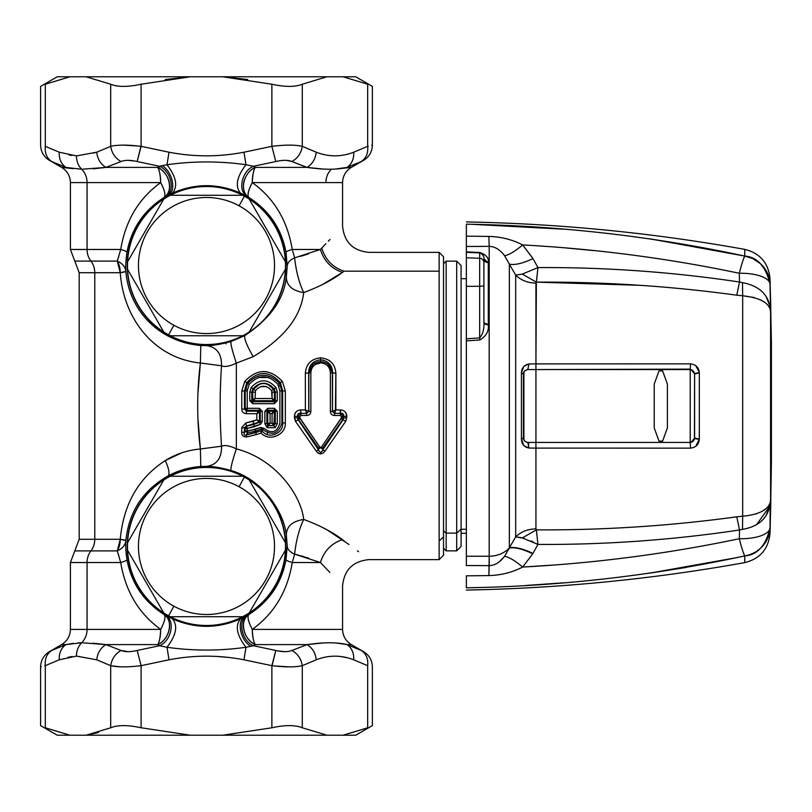 <?xml version="1.0" encoding="UTF-8"?>
<svg xmlns="http://www.w3.org/2000/svg" width="812" height="812" viewBox="0 0 812 812"><rect width="100%" height="100%" fill="white"/><g stroke="black" fill="none" stroke-linecap="round" stroke-linejoin="round"><path stroke-width="1.22" d="M273.37 400.712L272.081 398.499L274.344 399.737L273.38 400.702L253.73 400.712L255.029 398.499L272.081 398.499L273.37 400.712L274.344 399.737L272.081 398.499L255.029 398.499L255.526 390.562L255.029 398.499L253.73 400.712L273.37 400.712M260.662 386.644L266.438 386.644M267.239 384.046L273.654 389.141L271.584 390.562L272.081 398.499L272.071 392.226L274.415 392.125L274.436 399.778L273.421 400.763L274.354 401.717L252.745 401.717L253.73 400.712L252.674 399.778L253.73 400.712L252.765 399.737L255.029 398.499L252.765 399.737M252.755 399.737L252.684 392.125L255.029 392.226L252.684 392.125L253.456 389.141L255.526 390.562L253.456 389.141L259.87 384.046M271.584 390.562L273.654 389.141L274.415 392.125L272.071 392.226L271.584 390.562C266.224 384.817 260.875 384.817 255.526 390.562M251.791 400.692L251.801 392.186L252.887 388.836C260.002 381.366 267.107 381.366 274.212 388.836L273.654 389.141L274.212 388.836L275.309 392.186L274.415 392.125L273.654 389.141C266.915 381.67 260.185 381.67 253.456 389.141L252.684 392.125L252.674 399.778L253.679 400.763L252.745 401.717L274.354 401.717L273.421 400.763L274.436 399.778L274.415 392.125L275.309 392.186L275.309 400.671L274.436 399.778L275.309 400.671L274.354 401.717L275.309 400.671L277.318 400.641L274.354 403.696L274.354 401.717L274.354 403.696L252.745 403.696L252.745 401.717L252.745 403.696L249.781 400.641L251.801 400.671L252.745 401.717L251.801 401.717M251.801 400.671L252.674 399.778L251.801 400.671L251.801 392.186L252.684 392.125L249.791 392.105L249.781 400.641L252.745 403.696L274.354 403.696L277.318 400.641L275.309 400.671L275.309 392.186L274.212 388.836C267.107 381.366 260.002 381.366 252.887 388.836L251.121 387.568C259.404 378.575 267.696 378.575 275.989 387.568L274.212 388.836L275.989 387.568L277.318 392.105L275.309 392.186L277.318 392.105L277.318 400.641L277.318 392.105L275.989 387.568C267.696 378.575 259.404 378.575 251.121 387.568L249.791 392.105L251.121 387.568L252.887 388.836L251.801 392.186L249.791 392.105L249.781 400.641M260.571 424.27L254.308 426.736L253.78 424.443L259.515 422.24L259.617 421.103L262.266 421.519L260.571 424.27L259.515 422.24L260.256 421.428L260.256 411.329L259.515 412.08L258.51 411.105L259.302 410.283L247.224 410.283L247.213 390.866L249.223 384.33L247.68 383.386C258.267 372.586 268.843 372.586 279.419 383.386L281.896 390.958L279.886 390.866L279.886 423.032C277.105 432.36 271.807 434.126 264.002 428.34L260.611 427.447L247.203 431.405L247.203 428.482L260.571 424.27L262.266 421.519L262.276 411.359L259.302 408.304L247.224 408.304L259.302 408.304L262.276 411.359L260.256 411.329L259.302 410.283L259.302 408.304L259.302 410.283L260.246 410.283M258.419 377.509L268.65 377.489M277.877 384.33L279.886 390.866L277.877 384.33L279.419 383.386L277.877 384.33C268.325 374.322 258.774 374.322 249.223 384.33L247.213 390.866L245.204 390.958L247.68 383.386L249.223 384.33M268.224 425.701L273.928 425.701L275.309 423.549L275.309 411.329L274.436 412.222L275.309 411.329L275.309 423.549L274.405 423.631L275.309 423.549L273.928 425.701L274.436 412.222L273.421 411.237L268.731 411.237L267.727 412.222L267.747 423.631L266.854 423.549L268.224 425.701L273.928 425.701L268.224 425.701L267.046 427.701L264.844 423.651L267.046 427.701L275.106 427.701L277.318 423.651L277.318 411.359L274.354 408.304L267.798 408.304L264.834 411.359L264.844 423.651L270.091 423.225L268.478 425.346L267.747 423.631L268.478 425.346L270.091 423.225L270.071 413.501L267.808 412.263L268.782 411.298L270.071 413.501L272.081 413.501L273.37 411.288L274.344 412.263L272.081 413.501L272.061 423.225L270.091 423.225L272.061 423.225L272.081 413.501L274.436 412.222L274.405 423.631L272.071 423.225L274.405 423.631L273.674 425.346L272.071 423.225L273.674 425.346L268.224 425.701L266.854 423.549L266.854 411.329L267.798 410.283L275.298 410.283M127.565 550.231L163.76 612.928L127.565 550.231A79.008 79.008 0 0 1 127.565 542.7L163.76 480.004L127.565 542.7A79.008 79.008 0 0 0 168.612 615.811A79.008 79.008 0 0 1 127.565 550.231M163.76 480.004A79.008 79.008 0 0 1 170.287 476.238L242.686 476.238A79.008 79.008 0 0 1 244.371 477.131L239.104 486.753A68.035 68.035 0 0 0 146.779 513.844A68.035 68.035 0 0 0 173.869 606.178L168.612 615.811L173.869 606.178A68.035 68.035 0 0 0 266.194 579.088A68.035 68.035 0 0 0 239.104 486.753L244.371 477.131A79.008 79.008 0 0 1 249.213 480.004L285.408 542.7A79.008 79.008 0 0 1 285.408 550.231L249.213 612.928A79.008 79.008 0 0 1 242.686 616.704L170.287 616.704A79.008 79.008 0 0 1 168.612 615.811A79.008 79.008 0 0 0 170.287 616.704L242.686 616.704A79.008 79.008 0 0 0 249.213 612.928L285.408 550.231A79.008 79.008 0 0 0 285.408 542.7L249.213 480.004A79.008 79.008 0 0 1 285.408 542.7A79.008 79.008 0 0 0 242.686 476.238L170.287 476.238A79.008 79.008 0 0 0 127.565 542.7A79.008 79.008 0 0 1 163.76 480.004M249.213 331.996L285.408 269.3L249.213 331.996A79.008 79.008 0 0 1 242.686 335.762L170.287 335.762L242.686 335.762A79.008 79.008 0 0 0 285.499 265.534A79.008 79.008 0 0 1 249.213 331.996M127.565 269.3L163.76 331.996L127.565 269.3A79.008 79.008 0 0 1 127.565 261.768L163.76 199.072L127.565 261.768A79.008 79.008 0 0 0 168.612 334.869A79.008 79.008 0 0 1 127.565 269.3M163.76 199.072A79.008 79.008 0 0 1 170.287 195.296L242.686 195.296A79.008 79.008 0 0 1 244.371 196.189L239.104 205.822A68.035 68.035 0 0 0 146.779 232.912A68.035 68.035 0 0 0 173.869 325.247L168.612 334.869L173.869 325.247A68.035 68.035 0 0 0 266.194 298.156A68.035 68.035 0 0 0 239.104 205.822L244.371 196.189A79.008 79.008 0 0 1 249.213 199.072L285.408 261.768A79.008 79.008 0 0 1 285.499 265.534A79.008 79.008 0 0 0 285.408 261.768L249.213 199.072A79.008 79.008 0 0 1 285.408 261.768A79.008 79.008 0 0 0 242.686 195.296L170.287 195.296A79.008 79.008 0 0 0 127.565 261.768A79.008 79.008 0 0 1 163.76 199.072M170.287 335.762A79.008 79.008 0 0 1 168.612 334.869A79.008 79.008 0 0 0 242.686 335.762A79.008 79.008 0 0 1 170.287 335.762M173.869 606.178A68.035 68.035 0 0 1 146.779 513.844A68.035 68.035 0 0 1 239.104 486.753A68.035 68.035 0 0 1 266.194 579.088A68.035 68.035 0 0 1 173.869 606.178M273.421 411.237L274.354 410.283L273.421 411.237L274.436 412.222L273.421 411.237M268.731 411.237L267.798 410.283L268.782 411.288L267.808 412.263L266.854 411.329L267.727 412.222L268.731 411.237M285.408 550.231A79.008 79.008 0 0 1 249.213 612.928A79.008 79.008 0 0 0 285.499 546.466M242.686 616.704A79.008 79.008 0 0 1 170.287 616.704A79.008 79.008 0 0 0 242.686 616.704M170.287 476.238A79.008 79.008 0 0 1 242.686 476.238A79.008 79.008 0 0 0 170.287 476.238M170.287 195.296A79.008 79.008 0 0 1 242.686 195.296A79.008 79.008 0 0 0 170.287 195.296M362.193 650.95L363.593 651.671C369.227 655.172 372.15 660.237 372.373 666.875L372.373 725.613L355.737 735.215L326.901 735.215L302.287 727.775C295.263 724.903 285.124 724.903 271.878 727.775L271.878 665.667C285.134 667.271 295.274 667.271 302.287 665.667L302.287 727.775L326.901 735.215L222.65 735.215L271.878 727.775C285.124 724.903 295.263 724.903 302.287 727.775L302.287 665.667C295.274 667.271 285.134 667.271 271.878 665.667L271.878 727.775L222.65 735.215L343.06 735.215L367.674 727.775C373.906 724.903 373.906 724.903 367.674 727.775L367.674 665.667C373.916 667.271 373.916 667.271 367.674 665.667C373.916 667.271 373.916 667.271 367.674 665.667C368.323 658.826 366.171 653.761 361.228 650.463C364.375 652.066 364.375 652.066 361.228 650.463C366.171 653.761 368.323 658.826 367.674 665.667L353.727 659.801C354.052 653.092 351.819 648.027 347.039 644.596L361.228 650.463C364.375 652.066 364.375 652.066 361.228 650.463L347.81 644.84M368.272 146.18L367.674 146.333L367.674 84.225C373.906 87.097 373.906 87.097 367.674 84.225L343.06 76.785L222.65 76.785L271.878 84.225C285.124 87.097 295.263 87.097 302.287 84.225L302.287 146.333C295.274 144.729 285.134 144.729 271.878 146.333L271.878 84.225L222.65 76.785L326.901 76.785L302.287 84.225C295.263 87.097 285.124 87.097 271.878 84.225L271.878 146.333C285.134 144.729 295.274 144.729 302.287 146.333C301.171 153.174 297.71 158.238 291.914 161.537C288.118 159.934 282.749 159.934 275.796 161.537L271.878 146.333L243.986 152.199C218.986 157.031 193.987 157.031 168.997 152.199L141.105 146.333C127.839 144.729 117.71 144.729 110.686 146.333L110.686 84.225C117.71 87.097 127.849 87.097 141.105 84.225L141.105 146.333L141.105 84.225C127.849 87.097 117.71 87.097 110.686 84.225L86.082 76.785L190.323 76.785L141.105 84.225L190.323 76.785L69.913 76.785L45.31 84.225C39.067 87.097 39.067 87.097 45.31 84.225L45.31 146.333C39.057 144.729 39.057 144.729 45.31 146.333L45.31 84.225C39.067 87.097 39.067 87.097 45.31 84.225L69.913 76.785L86.082 76.785L110.686 84.225L110.686 146.333C111.812 153.174 115.263 158.238 121.059 161.537L105.854 167.404C100.515 163.973 97.481 158.908 96.74 152.199L110.686 146.333C117.71 144.729 127.839 144.729 141.105 146.333L137.177 161.537C130.235 159.934 124.855 159.934 121.059 161.537C115.263 158.238 111.812 153.174 110.686 146.333L96.74 152.199C97.481 158.908 100.515 163.973 105.854 167.404L81.657 169.251C78.226 165.699 76.49 161.243 76.45 155.894L96.74 152.199L76.45 155.894L59.246 152.199L45.31 146.333C39.057 144.729 39.057 144.729 45.31 146.333C44.66 153.174 46.802 158.238 51.745 161.537C48.608 159.934 48.608 159.934 51.745 161.537C46.802 158.238 44.66 153.174 45.31 146.333L59.246 152.199C58.921 158.908 61.154 163.973 65.934 167.404L51.745 161.537C48.608 159.934 48.608 159.934 51.745 161.537L65.934 167.404C61.154 163.973 58.921 158.908 59.246 152.199L76.45 155.894C76.49 161.243 78.226 165.699 81.657 169.251L65.934 167.404L61.631 167.404L73.283 168.652M343.06 76.785L367.674 84.225C373.906 87.097 373.906 87.097 367.674 84.225L367.674 146.333L353.727 152.199C341.223 157.031 328.728 157.031 316.233 152.199L302.287 146.333L316.233 152.199C315.492 158.908 312.458 163.973 307.129 167.404L291.914 161.537C297.71 158.238 301.171 153.174 302.287 146.333C295.274 144.729 285.134 144.729 271.878 146.333C285.134 144.729 295.274 144.729 302.287 146.333L302.287 84.225L326.901 76.785L222.65 76.785L355.737 76.785L372.373 86.387L372.373 145.125L371.683 145.307M50.791 161.05L49.38 160.329C43.746 156.828 40.823 151.763 40.6 145.125L40.6 86.387L57.246 76.785L69.913 76.785M123.546 145.125L138.953 146.069M222.65 76.785L190.323 76.785L222.65 76.785L247.68 79.515M44.701 665.82L45.31 665.667L45.31 727.775C39.067 724.903 39.067 724.903 45.31 727.775L69.913 735.215L190.323 735.215L86.082 735.215L110.686 727.775C117.71 724.903 127.849 724.903 141.105 727.775L141.105 665.667C127.839 667.271 117.699 667.271 110.686 665.667C111.812 658.826 115.263 653.761 121.059 650.463C124.855 652.066 130.235 652.066 137.177 650.463L141.105 665.667L141.105 727.775C127.849 724.903 117.71 724.903 110.686 727.775L110.686 665.667L96.74 659.801C97.481 653.092 100.515 648.027 105.854 644.596L121.059 650.463C115.263 653.761 111.812 658.826 110.686 665.667C117.699 667.271 127.839 667.271 141.105 665.667L168.997 659.801C193.987 654.969 218.986 654.969 243.986 659.801L271.878 665.667L275.796 650.463C282.738 652.066 288.118 652.066 291.914 650.463C297.71 653.761 301.171 658.826 302.287 665.667C301.171 658.826 297.71 653.761 291.914 650.463L307.129 644.596C312.458 648.027 315.492 653.092 316.233 659.801L302.287 665.667L316.233 659.801C328.728 654.969 341.223 654.969 353.727 659.801L367.674 665.667L367.674 727.775C373.906 724.903 373.906 724.903 367.674 727.775L343.06 735.215M120.227 666.814L110.868 665.718M289.427 666.875L274.02 665.931M51.745 650.463C48.608 652.066 48.608 652.066 51.745 650.463C48.608 652.066 48.608 652.066 51.745 650.463C46.802 653.761 44.66 658.826 45.31 665.667C39.057 667.271 39.057 667.271 45.31 665.667C44.66 658.826 46.802 653.761 51.745 650.463C48.608 652.066 48.608 652.066 51.745 650.463L65.934 644.596C61.154 648.027 58.921 653.092 59.246 659.801L76.45 656.106L96.74 659.801L76.45 656.106C76.49 650.757 78.226 646.301 81.657 642.749L105.854 644.596L157.731 644.596C159.345 642.373 160.329 637.308 160.685 629.391A17.559 5.116 121.6 0 0 164.065 614.491A17.559 13.692 -59.3 0 1 169.15 629.757A17.559 13.692 -59.3 0 1 157.731 644.596L159.548 645.733L137.177 650.463L159.548 645.733L166.998 647.276L168.997 659.801L166.998 647.276C193.317 650.98 219.636 650.98 245.975 647.276L243.986 659.801C218.986 654.969 193.987 654.969 168.997 659.801L141.105 665.667L137.177 650.463C130.235 652.066 124.855 652.066 121.059 650.463L105.854 644.596C100.515 648.027 97.481 653.092 96.74 659.801L110.686 665.667L110.686 727.775L86.082 735.215L190.323 735.215L141.105 727.775L190.323 735.215L57.246 735.215L40.6 725.613L40.6 666.875L41.3 666.693M190.323 735.215L222.65 735.215L190.323 735.215M69.913 735.215L45.31 727.775C39.067 724.903 39.067 724.903 45.31 727.775L45.37 727.806M267.331 425.397L267.331 424.128M173.869 325.247A68.035 68.035 0 0 1 146.779 232.912A68.035 68.035 0 0 1 239.104 205.822A68.035 68.035 0 0 1 266.194 298.156A68.035 68.035 0 0 1 173.869 325.247M268.782 411.288L273.38 411.288L272.081 413.501L270.071 413.501L268.782 411.288M277.318 411.359L275.309 411.329L274.354 410.283L274.354 408.304L277.318 411.359L277.318 423.651L275.309 423.549L277.318 423.651L275.106 427.701L273.928 425.701L275.106 427.701L267.046 427.701L267.584 426.828M267.798 408.304L274.354 408.304L274.354 410.283L267.798 410.283L267.798 408.304L267.798 410.283L266.854 411.329L264.834 411.359L267.798 408.304M264.844 423.651L264.834 411.359L266.854 411.329L266.854 423.549L264.844 423.651M127.565 542.7A79.008 79.008 0 0 0 127.474 546.466M285.408 269.3A79.008 79.008 0 0 0 285.499 265.534M127.565 261.768A79.008 79.008 0 0 0 127.474 265.534M279.247 385.933L278.689 386.35L279.247 385.933M367.674 146.333C373.916 144.729 373.916 144.729 367.674 146.333C368.323 153.174 366.171 158.238 361.228 161.537C364.375 159.934 364.375 159.934 361.228 161.537C366.171 158.238 368.323 153.174 367.674 146.333L353.727 152.199C354.052 158.908 351.819 163.973 347.039 167.404C351.819 163.973 354.052 158.908 353.727 152.199C341.223 157.031 328.728 157.031 316.233 152.199C315.492 158.908 312.458 163.973 307.129 167.404L255.242 167.404C253.638 169.627 252.654 174.692 252.288 182.609A17.559 5.116 -58.4 0 0 248.908 197.509A17.559 13.692 120.7 0 1 243.823 182.243A17.559 13.692 120.7 0 1 255.242 167.404L253.425 166.267L245.975 164.724L243.986 152.199L271.878 146.333L275.796 161.537L253.425 166.267L275.796 161.537C282.749 159.934 288.118 159.934 291.914 161.537L305.576 166.937M335.376 169.079L351.342 167.404L347.039 167.404L361.228 161.537L347.039 167.404C337.153 169.82 323.846 169.82 307.129 167.404L323.47 169.079M68.908 154.899L71.791 155.437L68.908 154.899M93.725 153.143L94.781 152.818L93.725 153.143M141.105 146.333L168.997 152.199L166.998 164.724L168.997 152.199C193.987 157.031 218.986 157.031 243.986 152.199L245.975 164.724C219.646 161.02 193.317 161.02 166.998 164.724L159.548 166.267L137.177 161.537L159.548 166.267L157.731 167.404L105.854 167.404L121.059 161.537C124.855 159.934 130.235 159.934 137.177 161.537L140.892 146.302M127.931 160.329L135.036 161.07M190.323 76.785L165.313 79.515M276.171 161.446L280.049 160.705M286.271 160.36L291.62 161.405M181.695 452.852L165.262 460.587C175.849 454.02 187.562 450.152 200.391 448.985L200.797 466.494C188.82 467.448 177.889 470.615 167.993 475.994C169.941 473.985 169.028 468.849 165.262 460.587C138.497 477.953 123.495 504.191 120.257 539.29A17.559 1.198 -175.7 0 1 125.87 540.569A17.559 13.246 3 0 1 117.283 550.901L120.257 539.29C123.495 504.191 138.497 477.953 165.262 460.587C169.028 468.849 169.941 473.985 167.993 475.994C142.963 490.215 128.925 511.733 125.87 540.569L120.257 539.29A17.559 11.896 -90 0 1 117.283 550.901C122.439 548.577 125.302 545.136 125.87 540.569C125.464 545.309 125.819 551.663 126.956 559.651C126.875 560.402 124.794 561.356 120.704 562.523L117.283 550.901L90.924 550.901A17.559 15.408 90 0 0 94.771 539.29L120.257 539.29L94.771 539.29L94.771 272.71A17.559 15.408 90 0 0 90.924 261.099L117.283 261.099A17.559 13.246 177 0 1 125.87 271.431A17.559 1.198 -4.3 0 1 120.257 272.71L117.283 261.099A17.559 11.896 -90 0 1 120.257 272.71L94.771 272.71L120.257 272.71L125.87 271.431C125.302 266.864 122.439 263.423 117.283 261.099L120.704 249.477C125.495 220.641 138.822 198.351 160.685 182.609C160.319 174.692 159.335 169.617 157.731 167.404A17.559 13.692 -120.7 0 1 169.15 182.243A17.559 13.692 -120.7 0 1 164.065 197.509A17.559 5.116 58.4 0 0 160.685 182.609L87.067 182.609A17.559 15.408 90 0 0 81.657 169.251A17.559 15.408 -90 0 1 87.067 182.609L160.685 182.609C164.775 190.475 165.902 195.448 164.065 197.509C173.819 192.109 169.647 172.256 157.731 167.404A17.559 5.907 -90 0 1 160.685 182.609C138.822 198.351 125.505 220.641 120.704 249.477C124.794 250.644 126.875 251.598 126.956 252.349C126.875 251.598 124.794 250.644 120.704 249.477L87.067 249.477L87.067 182.609L70.411 182.609L87.067 182.609L87.067 249.477L120.704 249.477M141.105 665.667L137.177 650.463C130.235 652.066 124.855 652.066 121.059 650.463M127.931 651.671L121.171 650.513M271.878 665.667L243.986 659.801L245.975 647.276L253.425 645.733L275.796 650.463L272.081 665.698M285.042 651.671L277.937 650.93M71.963 656.543L68.046 657.294M86.082 735.215L98.546 732.505M226.345 657.284L216.144 656.37L226.345 657.284M323.44 642.931L307.129 644.596C323.846 642.18 337.142 642.18 347.039 644.596L351.342 644.596L347.039 644.596C351.819 648.027 354.052 653.092 353.727 659.801C341.223 654.969 328.728 654.969 316.233 659.801C315.492 653.092 312.458 648.027 307.129 644.596L255.242 644.596A17.559 13.692 59.3 0 1 243.823 629.757A17.559 13.692 59.3 0 1 248.908 614.491A17.559 5.116 -121.6 0 0 252.288 629.391C252.654 637.308 253.638 642.383 255.242 644.596L307.129 644.596L323.47 642.921M346.734 657.73L342.329 656.756L346.734 657.73M81.768 642.749L81.657 642.749C78.226 646.301 76.49 650.757 76.45 656.106L59.246 659.801L45.31 665.667L59.246 659.801C58.921 653.092 61.154 648.027 65.934 644.596L81.657 642.749A17.559 15.408 90 0 0 87.067 629.391L160.685 629.391C138.822 613.649 125.505 591.359 120.704 562.523C124.794 561.356 126.875 560.402 126.956 559.651C131.422 583.331 143.795 601.611 164.065 614.491L172.469 618.866C178.072 625.687 176.255 635.167 166.998 647.276C176.255 635.167 178.072 625.687 172.479 618.866C195.144 628.813 217.819 628.813 240.504 618.866L244.869 616.724C236.373 620.754 240.261 640.191 250.796 646.332L245.975 647.276C236.728 635.167 234.901 625.687 240.504 618.866C234.901 625.687 236.728 635.167 245.975 647.276C219.636 650.98 193.317 650.98 166.998 647.276L159.548 645.733C171.433 640.78 175.524 620.551 165.689 615.425C175.524 620.551 171.433 640.78 159.548 645.733L157.731 644.596C169.647 639.744 173.819 619.891 164.065 614.491C165.902 616.552 164.775 621.525 160.685 629.391A17.559 5.907 -90 0 1 157.731 644.596L105.854 644.596L93.096 643.185M45.31 727.775L45.31 665.667M260.611 427.447L264.002 428.34L262.509 429.325L261.403 428.949L260.611 427.447L261.403 428.949L255.394 431.07L254.978 429.497L260.611 427.447M267.727 412.222L270.071 413.501L270.091 423.225L267.747 423.631L267.727 412.222M271.878 146.333L275.796 161.537C282.738 159.934 288.118 159.934 291.914 161.537M291.914 650.463C288.118 652.066 282.738 652.066 275.796 650.463L253.425 645.733L255.242 644.596L253.425 645.733C241.55 640.78 237.449 620.551 247.295 615.425L248.908 614.491C239.154 619.891 243.336 639.744 255.242 644.596A17.559 5.907 90 0 1 252.288 629.391C248.208 621.525 247.081 616.552 248.908 614.491C269.188 601.601 281.551 583.321 286.017 559.651L287.215 545.908C287.468 549.338 289.935 552.089 294.614 554.149L292.269 562.523C288.189 561.356 286.098 560.402 286.017 559.651C286.098 560.402 288.189 561.356 292.269 562.523C287.478 591.349 274.151 613.639 252.288 629.391L342.562 629.391L252.288 629.391C274.151 613.639 287.478 591.349 292.269 562.523L294.614 554.149C289.935 552.089 287.468 549.338 287.215 545.908L286.017 559.651C281.551 583.321 269.188 601.601 248.908 614.491L247.295 615.425C237.449 620.551 241.55 640.78 253.425 645.733L250.796 646.332C240.261 640.191 236.373 620.754 244.869 616.724L240.504 618.866C217.819 628.813 195.144 628.813 172.479 618.866M346.988 644.586L337.213 643.074M361.228 161.537C364.375 159.934 364.375 159.934 361.228 161.537C364.375 159.934 364.375 159.934 361.228 161.537M93.147 168.815L105.854 167.404L157.731 167.404L162.187 165.668C172.712 171.809 176.6 191.246 168.104 195.276L165.689 196.575C175.524 191.449 171.433 171.22 159.548 166.267C171.433 171.22 175.524 191.449 165.689 196.575L168.104 195.276C176.6 191.246 172.712 171.809 162.187 165.668L166.998 164.724C193.317 161.02 219.646 161.02 245.975 164.724L253.425 166.267L255.242 167.404C243.336 172.256 239.154 192.109 248.908 197.509L247.295 196.575C237.449 191.449 241.55 171.22 253.425 166.267C241.55 171.22 237.449 191.449 247.295 196.575L240.504 193.134C234.901 186.313 236.728 176.833 245.975 164.724C236.728 176.833 234.901 186.313 240.504 193.134C217.819 183.187 195.144 183.187 172.479 193.134C178.072 186.313 176.255 176.833 166.998 164.724C176.255 176.833 178.072 186.313 172.479 193.134L168.104 195.276L168.49 195.986A79.251 79.251 0 0 1 276.029 227.543A79.251 79.251 0 0 1 244.483 335.082A79.251 79.251 0 0 1 136.944 303.526L136.944 303.526A79.251 79.251 0 0 1 168.49 195.986A79.251 79.251 0 0 0 136.944 303.526A79.251 79.251 0 0 0 244.483 335.082L244.777 335.62L230.963 341.517C230.506 343.801 232.303 350.997 236.343 363.126C229.786 366.293 224.853 367.176 221.534 365.796L200.391 363.015L200.797 345.506L206.695 345.628C216.774 347.15 221.727 353.87 221.534 365.796C219.687 392.602 219.687 419.398 221.534 446.204C221.727 458.13 216.774 464.85 206.695 466.372L200.797 466.494L200.391 448.985L221.534 446.204C224.853 444.824 229.786 445.707 236.343 448.874C232.303 461.003 230.506 468.199 230.963 470.483C263.484 479.872 284.048 512.91 286.342 534.915L287.215 545.908L286.342 534.915C286.555 526.399 292.34 521.243 303.708 519.436C299.11 529.13 296.075 540.701 294.614 554.149L308.631 558.138M307.24 167.424L313.584 168.185M93.36 168.794L98.871 168.236M101.246 167.962L103.672 167.678M105.854 644.596L107.407 645.063M40.6 666.875C40.823 660.237 43.746 655.172 49.38 651.671L61.631 644.596L65.934 644.596L61.631 644.596C67.264 641.084 70.187 636.019 70.411 629.391L87.067 629.391L87.067 562.523A17.559 15.408 -90 0 1 90.924 550.901L117.283 550.901L118.887 556.027M67.944 657.314L72.004 656.532M264.002 428.34C271.807 434.126 277.105 432.36 279.886 423.032L279.886 390.866L281.896 390.958L281.896 422.93C278.354 434.044 271.888 436.166 262.509 429.325L262.124 430.857L261.068 430.644L261.403 428.949L262.509 429.325C271.888 436.176 278.354 434.044 281.896 422.93L282.667 423.001C283.794 433.486 268.467 439.85 262.124 430.857L261.048 430.715L262.124 430.857L262.509 429.325M262.276 411.359L262.266 421.519L260.256 421.428L259.769 422.758M260.256 411.308L260.256 421.428L259.617 421.103L259.13 422.057L259.617 421.103L258.977 421.915L256.815 419.905L259.495 421.032L259.515 412.08L258.449 411.166L259.414 412.141L256.825 413.684L258.51 411.105L259.515 412.08L260.256 411.329M247.213 390.866L247.224 408.304L245.204 408.294L245.204 390.958L247.213 390.866M247.224 408.304L247.224 410.283L245.204 408.294L247.224 408.304M254.308 426.736L247.203 428.482L246.675 426.158L253.78 424.443L254.308 426.736M247.203 428.482L245.204 428.34L246.675 426.158L247.203 431.405L245.204 431.253L245.214 428.35L244.422 427.812L246.452 425.995L259.515 422.24L246.675 426.158M247.203 431.405L247.619 432.958L245.204 431.253L254.978 429.497L255.394 431.07L247.619 432.958L247.203 431.405M276.029 508.474A79.251 79.251 0 0 1 244.483 616.014A79.251 79.251 0 0 1 136.944 584.457L136.944 584.457A79.251 79.251 0 0 1 168.49 476.918A79.251 79.251 0 0 1 276.029 508.474L276.029 508.474A79.251 79.251 0 0 0 168.49 476.918A79.251 79.251 0 0 0 136.944 584.457A79.251 79.251 0 0 0 244.483 616.014L244.869 616.724L244.483 616.014A79.251 79.251 0 0 0 276.029 508.474M172.469 618.866L164.065 614.491C143.795 601.611 131.422 583.321 126.956 559.651C125.819 551.663 125.464 545.309 125.87 540.569C128.925 511.733 142.963 490.204 167.993 475.994L168.49 476.918L167.993 475.994C177.889 470.615 188.82 467.448 200.797 466.494L206.695 466.372C212.115 466.189 220.204 467.56 230.963 470.483C220.204 467.56 212.115 466.189 206.695 466.372C216.774 464.85 221.727 458.13 221.534 446.204L200.391 448.985C196.788 420.332 196.788 391.668 200.391 363.015C154.899 358.488 123.566 319.563 120.257 272.71C123.566 319.552 154.909 358.488 200.391 363.015L197.955 393.252M164.065 197.509C143.795 210.399 131.422 228.679 126.956 252.349C125.819 260.337 125.464 266.691 125.87 271.431C128.986 309.93 158.35 341.801 200.797 345.506L200.391 363.015L221.534 365.796C221.727 353.87 216.774 347.15 206.695 345.628C212.115 345.81 220.204 344.44 230.963 341.517C220.204 344.44 212.115 345.81 206.695 345.628L200.797 345.506C158.35 341.811 128.986 309.93 125.87 271.431C125.464 266.691 125.819 260.337 126.956 252.349C131.422 228.679 143.795 210.399 164.065 197.509L165.689 196.575M287.215 266.092L286.017 252.349C286.098 251.598 288.189 250.644 292.269 249.477L294.614 257.851C289.935 259.911 287.468 262.662 287.215 266.092L286.342 277.085C283.895 299.283 270.041 318.801 244.777 335.62L244.483 335.082A79.251 79.251 0 0 0 276.029 227.543A79.251 79.251 0 0 0 168.49 195.986L168.104 195.276L172.479 193.134C195.144 183.187 217.819 183.187 240.504 193.134L248.908 197.509C247.081 195.448 248.208 190.475 252.288 182.609C274.151 198.361 287.478 220.651 292.269 249.477C288.189 250.644 286.098 251.598 286.017 252.349C281.551 228.679 269.188 210.399 248.908 197.509C269.188 210.399 281.551 228.679 286.017 252.349L287.215 266.092C287.468 262.662 289.935 259.911 294.614 257.851C296.075 271.299 299.11 282.87 303.708 292.564C292.34 290.757 286.555 285.601 286.342 277.085L287.215 266.092M347.039 644.596L335.386 642.921M313.046 364.334L308.854 372.931L310.844 372.738C311.331 366.821 314.589 363.532 320.618 362.883C314.589 363.532 311.331 366.821 310.844 372.738L310.874 411.43L308.854 411.4L308.854 372.931C309.748 365.979 313.665 362.203 320.618 361.594L320.618 362.883L320.618 361.594C327.571 362.203 331.489 365.979 332.382 372.931L330.393 372.738C329.895 366.821 326.637 363.532 320.618 362.883C326.637 363.532 329.895 366.821 330.393 372.738L330.362 411.43C330.616 414.039 332.017 415.389 334.564 415.49L340.279 415.49L341.344 416.515L343.354 416.454L343.354 417.886L341.344 417.957L341.344 416.515L341.344 417.957L342.238 417.947M343.354 417.886L343.466 416.343C343.831 413.947 342.806 412.953 340.411 413.349L340.543 409.938L340.279 415.49L334.564 415.49C332.017 415.389 330.616 414.039 330.362 411.43L330.393 372.738L332.382 372.931L332.382 411.4L330.362 411.43C330.616 414.029 332.017 415.389 334.564 415.49L334.564 413.349L334.564 415.49C332.017 415.389 330.616 414.029 330.362 411.43L332.382 411.4L334.412 413.349L340.279 413.349L340.543 409.938C344.379 410.243 346.48 412.344 346.825 416.241L343.354 416.454L340.411 413.349L343.354 416.454L342.745 419.581L343.466 416.343L340.411 413.349L343.354 416.454L341.344 416.515L340.279 415.49L340.411 413.349C342.816 412.953 343.831 413.947 343.466 416.343L342.745 419.581L341.162 418.545L341.344 417.957L321.319 447.239L341.162 418.545L321.319 447.239L322.719 447.991L321.319 447.239L319.918 447.239L322.719 447.991L318.507 447.991L298.491 419.581L300.075 418.545L319.918 447.239L318.507 447.991L322.719 447.991L342.745 419.581L322.719 447.991L322.709 449.889C321.319 453.045 319.918 453.045 318.527 449.889L318.507 447.991L318.527 449.889L298.146 419.713L297.882 416.454L299.892 416.515L300.075 418.545L298.491 419.581L318.507 447.991L298.146 419.713L297.882 417.886L298.146 419.713L318.537 449.929M343.588 415.145L343.466 416.343L346.825 416.241L345.729 421.357L325.033 451.036C322.09 454.629 319.146 454.629 316.203 451.036L295.507 421.357L294.411 416.241C294.756 412.344 296.847 410.243 300.694 409.938L300.958 413.349L297.771 416.343C297.405 413.947 298.42 412.953 300.826 413.349L297.882 416.454L299.892 416.515L300.958 415.49L299.892 416.515L300.075 418.545L319.918 447.239L299.892 417.957L297.76 417.936L297.771 416.343L297.882 417.886M306.824 413.349L300.826 413.349L300.694 409.938L300.958 415.49L300.958 413.349L306.794 413.318L308.601 411.237L306.824 413.349L308.743 411.298L310.874 411.43C310.62 414.029 309.22 415.389 306.672 415.49L306.672 413.349L308.854 411.4L308.651 372.901C308.793 365.278 312.782 360.914 320.618 359.797L320.588 361.594M310.874 411.43L310.844 372.738L310.874 411.43C310.62 414.039 309.22 415.389 306.672 415.49C309.22 415.389 310.62 414.039 310.874 411.43C310.62 414.029 309.22 415.389 306.672 415.49L300.958 415.49L306.672 415.49L306.672 413.166L305.383 409.928L308.601 411.237L306.672 413.166L305.383 409.928L306.672 413.166L305.383 409.928L305.353 373.226C306.134 363.989 311.229 358.853 320.618 357.808L320.618 359.797C328.454 360.914 332.433 365.278 332.575 372.901L328.19 364.334M308.854 372.931L308.854 411.4L308.854 372.931C309.748 365.989 313.665 362.203 320.618 361.594C327.571 362.203 331.489 365.989 332.382 372.931L332.382 411.4L332.575 372.901L332.473 411.308L334.432 413.318L332.372 411.42M271.188 385.771L271.188 387.222L271.188 385.771M305.342 520.035L303.708 519.436C319.593 525.323 332.504 532.053 342.451 539.615C331.377 543.38 324.029 551.013 320.405 562.523L292.269 562.523L320.405 562.523L294.614 554.149C296.075 540.701 299.11 529.13 303.708 519.436C301.039 495.381 276.019 459.166 236.343 448.874L236.343 363.126L253.192 356.671C284.007 338.218 300.846 316.853 303.708 292.564C319.593 286.677 332.504 279.947 342.451 272.385C331.377 268.62 324.029 260.987 320.405 249.477C324.029 260.987 331.377 268.62 342.451 272.385L344.085 271.167C332.768 267.493 325.328 259.789 321.775 248.056C325.328 259.789 332.768 267.493 344.085 271.167L342.451 272.385C331.377 268.62 324.029 260.987 320.405 249.477C324.029 260.987 331.377 268.62 342.451 272.385C332.504 279.947 319.593 286.677 303.708 292.564C300.846 316.853 284.007 338.218 253.192 356.671C246.777 345.465 243.976 338.452 244.777 335.62C243.976 338.452 246.777 345.465 253.192 356.671L236.343 363.126L236.343 448.874C276.019 459.156 301.039 495.391 303.708 519.436C292.34 521.243 286.555 526.399 286.342 534.915C284.048 512.92 263.484 479.872 230.963 470.483C230.506 468.199 232.303 461.003 236.343 448.874C229.786 445.707 224.843 444.824 221.534 446.204C219.687 419.398 219.687 392.592 221.534 365.796C224.843 367.176 229.786 366.293 236.343 363.126C232.303 350.997 230.506 343.801 230.963 341.517L244.777 335.62C270.041 318.801 283.895 299.283 286.342 277.085C286.555 285.601 292.34 290.757 303.708 292.564C299.11 282.87 296.075 271.299 294.614 257.851L320.405 249.477L325.906 243.742L320.405 249.477L292.269 249.477L320.405 249.477L294.614 257.851L292.269 249.477C287.478 220.651 274.151 198.361 252.288 182.609L342.562 182.609L252.288 182.609A17.559 5.907 90 0 1 255.242 167.404L307.129 167.404M335.386 169.079L347.039 167.404M325.906 182.609A17.559 15.408 -90 0 1 331.316 169.251M118.887 255.973L117.283 261.099L90.924 261.099A17.559 15.408 -90 0 1 87.067 249.477L70.411 249.477L87.067 249.477A17.559 15.408 90 0 0 90.924 261.099A17.559 15.408 -90 0 1 94.771 272.71L79.19 272.71L94.771 272.71L94.771 539.29A17.559 15.408 -90 0 1 90.924 550.901L74.805 550.901L90.924 550.901A17.559 15.408 90 0 0 87.067 562.523L120.704 562.523L70.411 562.523L87.067 562.523L87.067 629.391A17.559 15.408 -90 0 1 81.657 642.749L78.033 642.901M197.976 419.256L200.391 448.985M49.38 160.329L61.631 167.404C67.264 170.916 70.187 175.981 70.411 182.609L70.411 249.477L74.805 261.099L90.924 261.099L74.805 261.099L79.19 272.71L79.19 539.29L94.771 539.29L79.19 539.29L70.411 562.523L70.411 629.391L160.685 629.391C138.832 613.649 125.505 591.359 120.704 562.523M73.273 643.348L65.934 644.596M342.014 417.957L341.344 417.957M318.639 448.082L319.522 448.528M321.725 448.528L322.577 448.092M330.362 411.43L330.393 372.738M320.618 362.883L315.107 364.588M311.443 369.308L310.955 371.196M332.473 411.308L334.564 413.166L332.636 411.237L335.843 409.928L334.442 413.318L332.473 411.308L334.412 413.349M246.97 389.527L247.619 388.826L246.97 389.527M282.383 381.447C269.828 368.313 257.272 368.313 244.727 381.447L241.763 391.029L241.773 409.015C241.905 411.877 243.427 413.43 246.351 413.684C243.427 413.43 241.905 411.877 241.773 409.015L244.463 409.045L241.773 409.015L241.763 391.029L244.442 390.897L241.763 391.029L244.727 381.447L246.777 382.625L244.727 381.447C257.272 368.313 269.828 368.313 282.383 381.447L280.333 382.625C269.148 370.465 257.962 370.465 246.777 382.625L244.442 390.897L244.463 409.045L246.351 411.166L246.351 413.684L256.825 413.684L246.351 413.684L246.351 411.166L244.463 409.045L245.204 408.294L244.463 409.045L244.442 390.897L245.204 390.958L244.442 390.897L246.777 382.625L247.68 383.386L245.204 390.958L245.204 408.294L247.224 410.283L246.351 411.166L258.449 411.166L246.351 411.166L247.224 410.283L259.302 410.283L256.825 413.684L256.815 419.905L256.825 413.684L259.515 412.08L259.495 421.032L256.815 419.905L245.742 423.011L241.753 427.63L241.743 432.197C241.56 435.405 243.214 436.988 246.706 436.947L256.277 434.593L246.706 436.947L246.168 435.029L246.706 436.947C243.214 436.988 241.56 435.405 241.743 432.197L244.402 432.41L241.743 432.197L241.753 427.63L244.422 427.812L241.753 427.63L245.742 423.011L246.452 425.995L245.742 423.011L253.009 421.245L253.709 424.199L253.009 421.245L256.815 419.905L259.13 422.057L246.452 425.995L244.422 427.812L244.402 432.41C243.681 434.735 244.27 435.608 246.168 435.029L255.719 432.623L256.277 434.593L261.048 433.04L261.048 430.715L262.073 430.949L261.048 433.04L262.124 430.857C268.467 439.85 283.794 433.486 282.667 423.001L281.896 422.93L281.896 390.958L279.419 383.386L280.333 382.625L282.657 390.897L281.896 390.958L282.657 390.897L282.667 423.001L285.347 422.859C286.088 434.958 269.279 442.175 261.048 433.04L256.277 434.593L255.394 431.07L261.403 428.949L261.048 430.715L246.168 435.029C244.27 435.608 243.681 434.735 244.402 432.41L244.422 427.812L245.204 428.34L245.204 431.253L244.402 432.41L245.204 431.253L247.619 432.958L246.168 435.029L247.619 432.958L255.394 431.07L255.719 432.623L261.048 430.715L261.048 433.04C269.279 442.164 286.088 434.958 285.347 422.859L282.667 423.001L282.657 390.897L280.333 382.625L279.419 383.386C268.843 372.586 258.267 372.586 247.68 383.386L246.777 382.625C257.962 370.465 269.148 370.465 280.333 382.625L282.383 381.447L285.337 391.029L282.657 390.897L285.337 391.029L285.347 422.859L285.337 391.029M320.405 562.523L325.906 568.258L320.405 562.523C324.029 551.013 331.377 543.38 342.451 539.615L344.085 540.833M329.885 572.45L325.906 568.258M320.618 361.594L320.618 359.797C312.782 360.914 308.793 365.278 308.651 372.901L305.353 373.226L308.651 372.901L308.743 411.298L305.383 409.928L300.958 409.928L305.383 409.928L305.353 373.226C306.134 363.989 311.229 358.853 320.618 357.808C330.007 358.853 335.092 363.989 335.884 373.226L332.575 372.901C332.433 365.278 328.454 360.914 320.618 359.797L320.618 357.808C330.007 358.853 335.092 363.989 335.884 373.226L335.407 410.101M322.719 447.991L343.09 419.713L322.709 449.889L343.09 419.713L343.466 417.936L346.825 417.815L343.466 417.936L343.09 419.713L343.466 417.936M328.292 241.235L329.997 239.449M301.435 256.064L303.434 255.486M303.455 556.524L301.729 556.017M341.162 413.247L343.141 413.876M323.937 448.062L328.16 441.758M322.709 449.889L325.033 451.036L322.709 449.889C321.319 453.045 319.918 453.045 318.527 449.889L316.203 451.036L318.527 449.889L318.507 447.991M316.447 445.057L298.491 419.581M316.741 447.229L317.665 448.61M306.794 413.318L308.743 411.298L308.682 376.798M334.564 413.349L335.843 409.928L340.279 409.928L340.279 413.349L334.564 413.349M335.437 410.963L335.843 409.928L332.484 411.298L332.555 377.154M332.575 372.87L332.484 411.298L334.442 413.318M225.959 342.948L225.959 343.892M358.508 551.673L357.392 550.83M298.146 419.713L297.771 416.343C297.405 413.947 298.42 412.953 300.826 413.349L300.694 409.938C296.847 410.243 294.756 412.344 294.411 416.241L297.771 416.343L294.411 416.241L294.411 417.815L297.76 417.936L294.411 417.815L295.507 421.357L298.146 419.713L295.507 421.357L316.203 451.036C319.146 454.629 322.09 454.629 325.033 451.036L345.729 421.357L343.09 419.713L345.729 421.357L346.825 416.241L345.648 412.374M332.575 372.901L335.884 373.144M308.56 253.882L300.135 256.43M349.018 544.507L326.769 529.668M295.324 554.322L298.126 555.032M312.265 360.335L310.387 361.797M307.9 364.71L307.22 365.847M308.834 369.947L311.554 364.091M320.649 359.797L323.694 360.213M329.439 363.817L332.595 372.272M334.006 365.826L333.458 364.892M330.636 361.604L328.941 360.315M341.101 422.636L326.383 444.408M317.989 453.005L320.364 454.009M322.252 450.964L320.841 452.487M317.056 447.686L299.131 421.174M297.74 418.759L297.72 418.251M299.486 413.247L300.541 413.298M346.815 415.947L346.825 416.241C346.48 412.344 344.379 410.243 340.543 409.938L335.843 409.928L334.564 413.166M332.555 376.281L332.484 410.344M267.331 433.527L267.331 431.832M439.14 271.167L439.14 559.63L439.14 271.167L344.085 271.167L439.14 271.167L439.14 252.37L439.14 271.167M342.451 539.615C332.504 532.053 319.593 525.323 303.708 519.436M300.592 409.938L300.694 409.938C296.847 410.243 294.756 412.344 294.411 416.241M335.843 409.928L335.884 373.226M342.238 272.548L322.364 284.626M308.337 290.838L303.708 292.564M321.116 526.755L328.007 530.348M325.013 451.056L323.277 452.974M294.594 414.556L296.289 411.582M372.373 145.125C372.15 151.763 369.227 156.828 363.593 160.329L351.342 167.404C345.709 170.916 342.786 175.981 342.562 182.609L342.562 226.03C344.126 242.027 352.905 250.806 368.902 252.37L439.14 252.37L443.525 256.754L443.525 536.976L439.14 540.833L443.525 536.976L443.525 555.246L439.14 559.63L368.902 559.63C352.905 561.193 344.126 569.973 342.562 585.97L342.562 629.391C342.786 636.019 345.709 641.084 351.342 644.596L363.593 651.671M443.525 536.976L443.525 263.778L446.164 261.139L446.164 533.119L443.525 530.815L446.164 533.119L446.164 550.861L446.164 261.139L456.689 261.139L456.689 533.119L446.164 533.119L456.689 533.119L456.689 550.861L456.689 261.139L461.084 265.534L461.084 529.272L456.689 533.119L461.084 529.272L461.084 533.301C461.084 550.739 461.084 550.739 461.084 533.301L461.084 546.466L456.689 550.861L446.164 550.861L443.525 548.222M483.911 322.679C484.256 329.124 482.835 334.199 479.669 337.893L479.669 286.301L483.911 285.915L483.911 322.679L483.911 258.937L483.911 285.915L479.669 286.301L479.669 258.267A4.385 4.375 0 0 1 483.911 262.641A4.385 4.375 180 0 0 479.669 258.267L479.669 252.897C482.896 254.308 484.307 256.328 483.911 258.937A4.385 3.674 180 0 0 488.296 262.611L488.296 324.759C488.986 331.225 486.165 336.29 479.821 339.974L479.669 337.893C482.835 334.199 484.256 329.124 483.911 322.679L488.296 324.759A4.385 2.081 0 0 1 483.911 322.679L483.911 293.355L483.911 322.679M483.911 277.745L483.911 285.915M483.911 258.937C484.307 256.328 482.896 254.308 479.669 252.897L479.821 252.471C486.276 254.785 489.108 258.165 488.296 262.611L483.911 258.937M523.892 440.033L523.892 371.967M659.019 441.119L654.228 427.944L654.228 384.056L659.019 370.881L662.602 370.881L667.393 384.056L667.393 427.944L662.602 441.119L659.019 441.119L662.602 441.119L667.393 427.944L667.393 384.056L662.602 370.881L659.019 370.881L654.228 384.056L654.228 427.944L659.019 441.119M504.222 556.758L499.735 561.407M501.552 574.297L503.978 573.8M515.295 570.349L517.62 569.405M550.16 565.274L522.654 567.06C512.321 572.409 501.065 575.251 488.885 575.576L489.189 565.639C494.843 565.497 499.989 562.371 504.607 556.271C509.215 557.164 515.224 560.767 522.654 567.06C595.815 563.142 668.032 553.693 739.306 538.732C741.518 547.44 743.335 553.165 744.746 555.926C653.203 575.627 560.402 586.254 466.352 587.807L466.352 584.589M466.352 225.35L466.352 246.462L489.189 246.361L466.352 246.462L466.352 340.888L466.352 338.827L479.669 337.893L479.821 339.974C486.165 336.29 488.986 331.225 488.296 324.759L488.296 262.611C489.108 258.165 486.276 254.775 479.821 252.471L466.352 251.903L479.821 252.471L466.352 252.329L479.669 252.897L479.669 258.267L466.352 257.8L479.669 258.267L479.669 286.301L466.352 286.342L479.669 286.301L479.669 337.893L466.352 338.827L466.352 236.17L488.885 236.424C501.065 236.749 512.321 239.591 522.654 244.94C515.224 251.233 509.215 254.836 504.607 255.729L509.357 264.154L509.357 547.846L504.607 556.271C499.989 562.371 494.843 565.497 489.189 565.639L489.189 556.24A26.339 23.112 0 0 0 509.256 548.09L509.256 548.09A26.339 23.112 180 0 1 489.189 556.24L488.885 575.576L466.352 575.83L488.885 575.576C501.065 575.251 512.321 572.409 522.654 567.06C515.224 560.767 509.215 557.164 504.607 556.271L509.256 548.09C514.696 547.004 522.532 548.912 532.743 553.794L522.654 567.06L551.602 565.162M461.084 533.301L466.352 533.301L461.084 533.301L461.084 529.272L466.352 529.272L461.084 529.272L461.084 278.699L466.352 278.699L461.084 278.699M483.911 293.355L483.911 287.022M478.806 565.578L475.01 565.568M466.352 565.538L489.189 565.639L466.352 565.538L466.352 556.24L489.189 556.24L466.352 556.24L466.352 340.888L479.821 339.974L466.352 340.888L466.352 565.538M489.189 246.361L489.189 556.24L489.189 246.361C494.843 246.503 499.989 249.629 504.607 255.729C499.989 249.629 494.843 246.503 489.189 246.361L488.885 236.424L466.352 236.17L466.352 246.462L466.352 224.193C560.432 225.746 653.234 236.373 744.746 256.074C743.335 258.835 741.518 264.56 739.306 273.268C668.053 258.307 595.835 248.868 522.654 244.94L532.966 258.581C522.684 263.433 514.808 265.291 509.357 264.154L504.607 255.729C509.215 254.836 515.224 251.233 522.654 244.94C512.321 239.591 501.065 236.749 488.885 236.424L488.997 236.424M478.39 246.422L475.01 246.432M478.39 565.578L481.76 565.599M508.383 550.039L508.637 549.511M509.733 239.723L509.063 239.52M479.303 246.412L481.76 246.401M525.161 370.455L527.536 369.572L524.42 371.155L523.415 373.956L521.426 373.144A4.385 0.964 0 0 1 523.415 373.956L523.415 438.044A4.385 0.964 180 0 1 521.426 438.856L521.426 373.144C521.537 367.978 524.044 364.913 528.957 363.959L527.8 369.561L535.94 369.561L535.94 442.438L527.8 442.438L528.957 448.041C524.044 447.087 521.537 444.022 521.426 438.856L523.415 438.044L524.765 441.21L527.536 442.428L525.232 441.606M524.166 440.49L523.537 439.079L524.156 440.49M523.537 372.931L524.166 371.51L523.537 372.931M525.983 585.462L563.569 582.823M649.773 573.15L738.199 557.367M508.921 548.871L508.586 549.612M466.352 575.83L466.352 587.807C560.412 586.254 653.203 575.627 744.746 555.926A30.724 2.659 -102.1 0 1 739.306 538.732C668.032 553.693 595.815 563.142 522.654 567.06L532.743 553.794L537.94 544.426L536.367 529.86L522.309 537.909L536.367 529.86L537.94 544.426L522.319 537.909L537.94 544.426L532.743 553.794C522.532 548.912 514.696 547.004 509.256 548.09L509.357 547.846C514.808 546.709 522.684 548.567 532.966 553.419C522.684 548.567 514.808 546.709 509.357 547.846L509.357 264.154L515.681 275.116L515.681 536.884L509.357 547.846L515.681 536.884L523.953 538.326M528.835 363.959L524.014 366.283M523.77 366.547L521.436 372.911M521.436 439.059L523.669 445.321M523.821 445.514L528.845 448.041M522.065 537.848L521.202 537.656M537.94 544.426C605.569 544.811 672.762 539.99 739.509 529.982L739.509 529.982C672.762 539.99 605.569 544.811 537.94 544.426L536.884 543.837M533.332 542L531.018 540.924M537.077 535.869L536.57 531.464M532.743 258.206L522.654 244.94C595.835 248.868 668.053 258.307 739.306 273.268A4358.116 4026.373 180 0 1 739.509 282.018L736.778 295.192C670.367 286.098 603.57 281.744 536.367 282.14L522.309 274.091L536.367 282.14L522.319 274.091L537.94 267.574L522.319 274.091L515.681 275.116L509.357 264.154C514.808 265.291 522.684 263.433 532.966 258.581L537.94 267.574L522.319 274.091L537.94 267.574L536.367 282.14L639.491 285.286M536.438 281.602L537.168 275.278M692.149 441.982L690.22 442.438L691.215 442.317L694.605 438.044L694.605 373.956L694.443 439.251M693.661 440.764L690.22 442.438L535.94 442.438L535.94 369.561L527.8 369.561L528.957 363.959L535.93 363.898L535.94 369.561L690.22 369.561L690.22 442.438L690.22 369.561L691.225 369.683L694.605 373.956L691.215 369.683L692.271 370.079M466.352 587.807C466.352 590.811 466.352 590.811 466.352 587.807L466.352 586.853M466.352 338.827L466.352 340.888L466.352 338.827M760.489 263.717L752.683 258.541L744.756 256.074C757.464 257.059 765.889 266.427 770.02 284.17A30.724 11.754 178.6 0 0 739.306 273.268A30.724 2.659 -77.9 0 1 744.746 256.074L744.746 249.375L744.746 256.074C653.234 236.373 560.432 225.746 466.352 224.193C466.352 221.189 466.352 221.189 466.352 224.193L466.352 225.98M567.273 248.086L593.968 250.603L567.273 248.086M739.509 282.018L742.503 282.637C760.397 286.068 769.766 295.801 770.588 311.849L770.02 284.17A4388.84 4054.763 180 0 1 770.588 311.849C769.766 295.801 760.397 286.068 742.503 282.637L739.509 282.018L742.503 282.637L742.675 295.781L736.778 295.192L739.509 282.018C672.722 272 605.529 267.189 537.94 267.574C605.529 267.189 672.722 272 739.509 282.018A4358.116 4026.373 0 0 0 739.306 273.268A30.724 11.754 -1.4 0 1 770.02 284.17L770.02 278.729L770.02 284.17A30.724 29.415 180 0 0 744.746 256.074L651.224 239.053M527.8 442.438L535.94 442.438L535.93 448.102L528.957 448.041C524.044 447.087 521.537 444.022 521.426 438.856C521.537 444.022 524.044 447.087 528.957 448.041L535.93 448.102L535.93 528.906C527.79 529.018 521.04 531.687 515.681 536.884C521.04 531.687 527.79 529.018 535.93 528.906C527.79 529.018 521.04 531.687 515.681 536.884L515.681 275.116C521.04 280.313 527.79 282.982 535.93 283.094C527.79 282.982 521.04 280.313 515.681 275.116C521.04 280.313 527.79 282.982 535.93 283.094L535.93 363.898L528.957 363.959C524.044 364.913 521.537 367.978 521.426 373.144C521.537 367.978 524.044 364.913 528.957 363.959M690.352 369.125L535.94 369.561L535.93 363.898L690.515 363.857C696.016 364.558 698.949 367.582 699.315 372.911L694.605 373.956L694.605 438.044L694.605 373.956L694.605 438.044L699.315 439.089A4.385 1.045 180 0 1 694.605 438.044L691.215 442.317L690.22 442.438L692.098 442.012M693.448 370.972L694.595 373.611M694.605 438.064L693.407 441.058M528.845 444.671L528.409 443.037M685.876 567.497L651.224 572.947M744.746 555.926L744.746 562.625L744.746 555.926A30.724 29.415 0 0 0 770.02 527.83C765.889 545.583 757.464 554.941 744.746 555.926M739.306 538.732A30.724 11.754 1.4 0 0 770.02 527.83L770.02 533.271L770.02 527.83A30.724 11.754 -178.6 0 1 739.306 538.732A4358.116 4026.373 180 0 0 739.509 529.982A4358.116 4026.373 0 0 1 739.306 538.732M730.049 517.741L736.778 516.808L739.509 529.982L736.778 516.808C670.407 525.902 603.6 530.246 536.367 529.86L535.93 528.906L536.367 529.86C603.61 530.246 670.407 525.902 736.778 516.808L727.085 518.137M537.199 275.024L536.559 280.607M739.509 529.982L742.503 529.363L739.509 529.982M515.996 536.894L520.766 537.564M522.309 274.091L515.681 275.116L522.309 274.091L536.367 282.14L535.93 283.094C527.79 282.982 521.04 280.313 515.681 275.116M691.215 369.683L690.22 369.561L690.515 363.857L690.22 369.561L691.377 369.724L694.605 373.956A4.385 1.045 0 0 1 699.315 372.911L699.315 439.089C698.949 444.418 696.016 447.442 690.515 448.143L535.93 448.102L535.94 442.469M695.722 365.613L699.294 372.363M696.929 366.719L695.772 365.654M472.878 224.345L563.569 229.177M649.773 238.85L738.199 254.633M537.94 267.574L532.966 258.581L522.654 244.94M770.02 284.17L769.147 278.029L767.056 272.406M767.056 272.396L760.499 263.727M521.426 373.144L521.426 438.856M741.945 516.27L742.675 516.219L742.503 529.363C758.489 526.643 767.726 518.3 770.212 504.313L770.588 500.151A4388.84 4054.763 0 0 1 770.02 527.83L770.212 504.313C767.726 518.3 758.489 526.643 742.503 529.363L742.675 516.219C758.652 514.676 767.827 510.048 770.233 502.354A30.724 26.969 0 0 0 770.588 498.862L770.588 500.151L770.588 498.862A30.724 26.969 180 0 1 770.233 502.354C767.827 510.048 758.652 514.676 742.675 516.219L736.778 516.808L742.675 516.219L742.675 295.781L741.945 295.73M522.309 537.909L515.681 536.884C521.04 531.687 527.79 529.018 535.93 528.906L535.93 448.102L690.515 448.143L690.22 442.438L690.515 448.143L548.212 448.102M535.94 442.438L690.22 442.438M756.358 524.938L769.888 506.069L766.081 515.478M765.889 508.708L762.011 511.377M756.774 513.692L756.023 513.945M634.385 284.961L604.676 283.418M634.375 527.039L639.491 526.714M690.515 448.143C696.016 447.442 698.949 444.418 699.315 439.089L695.762 446.356M699.315 439.089L699.315 372.911C698.949 367.582 696.016 364.558 690.515 363.857L690.545 363.857M769.888 305.931L766.092 296.542M536.367 529.86L535.93 528.906M690.515 363.857L535.93 363.898L536.367 282.14C603.57 281.744 670.377 286.098 736.778 295.192L742.675 295.781L742.675 516.219M754.236 297.517L742.675 295.781C760.55 297.771 769.857 303.13 770.588 311.849L770.588 300.186L770.588 311.849C769.857 303.13 760.55 297.771 742.675 295.781L742.503 282.637M764.772 302.399L759.89 299.557M770.131 288.676L770.233 293.305M770.588 311.849L770.588 498.862A4389.581 3852.219 0 0 0 770.72 494.153L770.72 506.455L770.72 494.153A4389.581 3852.219 180 0 1 770.588 498.862L770.588 311.849M768.974 306.357L770.72 305.545L770.72 494.153L770.72 305.545L770.02 278.729C768.497 262.997 760.073 253.212 744.746 249.375C652.675 232.831 559.884 223.686 466.352 221.94M770.791 320.821L770.791 503.064L770.791 320.821M770.72 308.905L771.4 342.065L771.4 462.109A4389.581 3852.219 180 0 1 770.791 491.179A4389.581 3852.219 0 0 0 771.4 462.109L770.72 503.095M771.4 462.109L771.4 349.891M466.352 590.06C559.884 588.314 652.675 579.169 744.746 562.625C760.073 558.778 768.497 549.003 770.02 533.271L770.72 506.455L768.974 505.643"/></g></svg>
